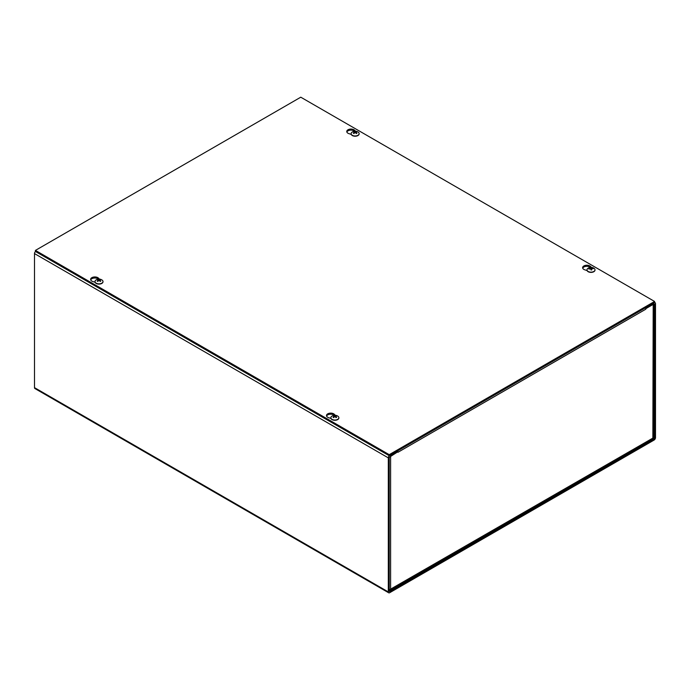 <?xml version="1.0" encoding="UTF-8"?>
<svg xmlns="http://www.w3.org/2000/svg" width="690" height="690" viewBox="0 0 690 690"><rect width="100%" height="100%" fill="white"/><g stroke="black" fill="none" stroke-linecap="round" stroke-linejoin="round"><path stroke-width="1.03" d="M389.229 591.373L389.229 457.323L397.518 452.002L397.518 450.941L389.686 455.46A1.958 1.13 120 0 0 388.306 457.858L388.306 591.908A1.958 1.13 120 0 0 388.712 592.805A1.958 1.13 120 0 0 389.686 592.71L654.12 440.039A1.958 1.13 120 0 0 655.5 437.641L655.5 303.591A1.958 1.13 120 0 0 655.095 302.694A1.958 1.13 120 0 0 654.12 302.798L646.289 307.317L646.289 308.378L654.12 303.859L654.577 304.126L654.577 438.176L654.12 438.978L389.686 591.641L389.229 591.373L389.686 591.641M646.289 308.378L645.478 307.913M388.712 592.805L34.905 388.539A1.958 1.13 -60 0 1 34.5 387.642L34.5 253.592A1.958 1.13 -60 0 1 35.483 251.496M645.417 307.818A1.958 1.13 60 0 1 645.823 309.18L397.975 452.269A1.958 1.13 -120 0 0 397.975 452.166M397.897 451.7A1.958 1.13 -120 0 0 397.578 450.906M645.823 309.18L645.831 308.646L653.197 304.394A1.958 1.13 -0 0 0 653.766 303.591M397.975 452.278L397.518 451.476M389.229 590.45L390.135 590.45L390.609 589.51L390.609 455.995L397.975 451.743M653.766 304.057L653.766 437.193L653.197 437.909L389.229 589.924M653.197 304.394L652.861 438.762L390.135 590.45M95.073 282.253L92.805 281.529A4.235 2.441 180 0 1 90.623 279.39A4.235 2.441 180 0 1 93.797 277.026A4.235 2.441 180 0 1 98.558 278.208L99.403 279.088M98.385 279.105A4.235 2.441 -0 0 0 94.09 278.053A4.235 2.441 -0 0 0 90.726 279.924M351.219 134.369L348.95 133.653A4.235 2.441 180 0 1 346.76 131.514A4.235 2.441 180 0 1 349.934 129.142A4.235 2.441 180 0 1 354.695 130.332L355.54 131.212M354.522 131.229A4.235 2.441 -0 0 0 350.227 130.168A4.235 2.441 -0 0 0 346.863 132.04M330.95 418.433L328.682 417.709A4.235 2.441 180 0 1 326.491 415.57A4.235 2.441 180 0 1 329.665 413.207A4.235 2.441 180 0 1 334.426 414.388L335.271 415.268M334.253 415.285A4.235 2.441 -0 0 0 329.958 414.233A4.235 2.441 -0 0 0 326.594 416.105M587.087 270.549L584.818 269.825A4.235 2.441 180 0 1 582.627 267.686A4.235 2.441 180 0 1 585.81 265.322A4.235 2.441 180 0 1 590.571 266.504L591.408 267.384M590.399 267.41A4.235 2.441 -0 0 0 586.095 266.349A4.235 2.441 -0 0 0 582.731 268.22M300.771 97.195L654.577 301.461L389.229 454.667L35.423 250.401L300.771 97.195M35.423 250.401L35.423 251.462L389.229 455.728L654.577 302.531L654.577 301.461M389.229 455.728L389.229 454.667M592.667 268.617L593.012 268.272A5.296 4.476 157 0 0 591.589 268.099L591.261 267.97A5.296 0.932 -91 0 0 591.002 267.478L591.019 268.936A1.354 0.785 180 0 0 590.787 268.945M591.002 267.478A2.148 1.242 -0 0 0 590.243 267.556A5.296 0.638 78.9 0 1 590.511 268.056L590.286 268.238A5.296 4.52 162.8 0 0 588.863 268.712L589.251 269.048M588.863 268.712A2.148 1.242 -0 0 0 589.001 269.152A5.296 3.942 -18.2 0 1 590.424 268.677L591.011 269.954A2.148 1.242 -0 0 0 591.77 269.868A5.296 1.164 -92.9 0 0 591.502 268.721L591.727 268.531A5.296 3.985 -13.5 0 1 593.15 268.712A2.148 1.242 -0 0 0 593.012 268.272M591.718 269.807L591.718 269.807A1.923 1.113 180 0 1 590.994 269.885L591.727 269.79M591.494 268.677L591.365 269.85L591.727 268.531M591.623 269.807L591.019 268.936M590.58 268.669L590.511 268.074L590.295 268.703M595.004 269.954A4.002 2.312 180 0 1 595.004 270.083A4.002 2.312 180 0 1 591.002 272.386A4.002 2.312 180 0 1 587 270.083A4.002 2.312 180 0 1 587.009 269.954M594.168 268.419A4.002 2.312 180 0 1 595.004 269.833A4.002 2.312 180 0 1 591.002 272.145A4.002 2.312 180 0 1 587 269.833A4.002 2.312 180 0 1 587.837 268.419A5.296 5.296 0 0 1 594.168 268.419M333.649 415.578A2.148 1.242 -0 0 0 333.098 415.889A5.296 2.864 54.4 0 1 334.124 416.156L334.124 416.381A5.296 3.398 116.9 0 0 333.098 417.295A2.148 1.242 -0 0 0 333.649 417.614A5.296 2.691 -57.2 0 1 334.667 416.691L335.064 416.691A5.296 2.691 57.2 0 1 336.082 417.614A2.148 1.242 -0 0 0 336.634 417.295L336.634 417.295A5.296 3.398 -116.9 0 0 335.599 416.381L335.599 416.156A5.296 2.864 -54.4 0 1 336.634 415.889A2.148 1.242 -0 0 0 336.082 415.578A5.296 3.226 114.1 0 0 335.064 415.846L334.667 415.846A5.296 3.226 -114.1 0 0 333.649 415.578L333.882 416.061M335.849 416.061L336.082 415.578M334.124 416.156L334.202 417.079M335.53 417.079L335.599 416.156M338.859 417.838A4.002 2.312 180 0 1 338.868 417.959A4.002 2.312 180 0 1 337.695 419.598A4.002 2.312 180 0 1 333.33 420.098A4.002 2.312 180 0 1 330.864 417.959A4.002 2.312 180 0 1 330.864 417.838M337.695 419.348A4.002 2.312 180 0 1 333.33 419.848A4.002 2.312 180 0 1 330.864 417.717A4.002 2.312 180 0 1 331.7 416.303A5.296 5.296 0 0 1 338.031 416.303A4.002 2.312 180 0 1 338.868 417.717A4.002 2.312 180 0 1 337.695 419.348M353.918 131.514A2.148 1.242 0 0 0 353.366 131.833A5.296 2.864 54.4 0 1 354.401 132.092L354.401 132.325A5.296 3.398 116.9 0 0 353.366 133.239A2.148 1.242 0 0 0 353.918 133.558A5.296 2.691 -57.2 0 1 354.936 132.635L355.333 132.635A5.296 2.691 57.2 0 1 356.351 133.558A2.148 1.242 0 0 0 356.903 133.239L356.903 133.239A5.296 3.398 -116.9 0 0 355.876 132.325L355.876 132.092A5.296 2.864 -54.4 0 1 356.903 131.833A2.148 1.242 0 0 0 356.351 131.514A5.296 3.226 114.1 0 0 355.333 131.781L354.936 131.781A5.296 3.226 -114.1 0 0 353.918 131.514L354.151 132.006M356.118 132.006L356.351 131.514M354.401 132.092L354.47 133.015M355.798 133.015L355.876 132.092M359.136 133.782A4.002 2.312 180 0 1 359.136 133.903A4.002 2.312 180 0 1 357.963 135.533A4.002 2.312 180 0 1 353.599 136.034A4.002 2.312 180 0 1 351.132 133.903A4.002 2.312 180 0 1 351.141 133.782M357.963 135.292A4.002 2.312 180 0 1 353.599 135.792A4.002 2.312 180 0 1 351.132 133.662A4.002 2.312 180 0 1 351.969 132.247A5.296 5.296 0 0 1 358.3 132.238A4.002 2.312 180 0 1 359.136 133.662A4.002 2.312 180 0 1 357.963 135.292M97.773 279.398A2.148 1.242 -0 0 0 97.23 279.709A5.296 2.864 54.4 0 1 98.256 279.976L98.256 280.209A5.296 3.398 116.9 0 0 97.23 281.123A2.148 1.242 -0 0 0 97.773 281.434A5.296 2.691 -57.2 0 1 98.799 280.52L99.196 280.52A5.296 2.691 57.2 0 1 100.214 281.434A2.148 1.242 -0 0 0 100.757 281.123L100.757 281.123A5.296 3.398 -116.9 0 0 99.731 280.209L99.731 279.976A5.296 2.864 -54.4 0 1 100.757 279.709A2.148 1.242 -0 0 0 100.214 279.398A5.296 3.226 114.1 0 0 99.196 279.666L98.799 279.666A5.296 3.226 -114.1 0 0 97.773 279.398L98.006 279.881M99.981 279.881L100.214 279.398M102.991 281.658A4.002 2.312 180 0 1 103 281.779A4.002 2.312 180 0 1 101.827 283.418A4.002 2.312 180 0 1 97.463 283.918A4.002 2.312 180 0 1 94.996 281.779A4.002 2.312 180 0 1 94.996 281.658M101.827 283.176A4.002 2.312 180 0 1 97.463 283.676A4.002 2.312 180 0 1 94.996 281.537A4.002 2.312 180 0 1 95.832 280.123A5.296 5.296 0 0 1 102.163 280.123A4.002 2.312 180 0 1 103 281.537A4.002 2.312 180 0 1 101.827 283.176M654.577 304.126L654.12 303.859M388.306 457.858L34.5 253.592M653.594 437.607L654.577 438.176M654.12 438.978L653.137 438.409M34.5 387.642L388.306 591.908M98.558 278.208L98.558 279.096M354.695 130.332L354.695 131.212M334.426 414.388L334.426 415.268M590.571 266.504L590.571 267.392M590.355 267.737A1.923 1.113 180 0 1 591.028 267.668M591.589 268.099L591.597 268.557M591.261 267.97L591.089 269.6M590.511 268.091L590.571 268.669M335.961 417.554L336.478 417.26A1.923 1.113 180 0 1 336.021 417.545M333.71 417.545A1.923 1.113 180 0 1 333.27 417.278L333.762 417.554M334.667 415.846L334.598 416.743M334.124 416.381L334.176 417.096M335.599 416.381L335.556 417.096M335.064 415.846L335.133 416.743M356.238 133.498L356.747 133.204A1.923 1.113 180 0 1 356.29 133.489M353.979 133.489A1.923 1.113 180 0 1 353.539 133.222L354.039 133.498M354.936 131.781L354.867 132.687M354.401 132.325L354.444 133.041M355.876 132.325L355.824 133.041M355.333 131.781L355.402 132.687M100.093 281.382L100.611 281.08A1.923 1.113 180 0 1 100.154 281.373M97.842 281.373A1.923 1.113 180 0 1 97.394 281.097L97.894 281.382M98.799 279.666L98.73 280.571M99.196 279.666L99.265 280.571M654.577 302.401L655.095 302.694M334.21 416.251L334.288 416.993M335.521 416.251L335.435 416.993M354.479 132.187L354.565 132.937M355.79 132.187L355.712 132.937M98.342 280.071L98.42 280.821M99.653 280.071L99.567 280.821"/></g></svg>
